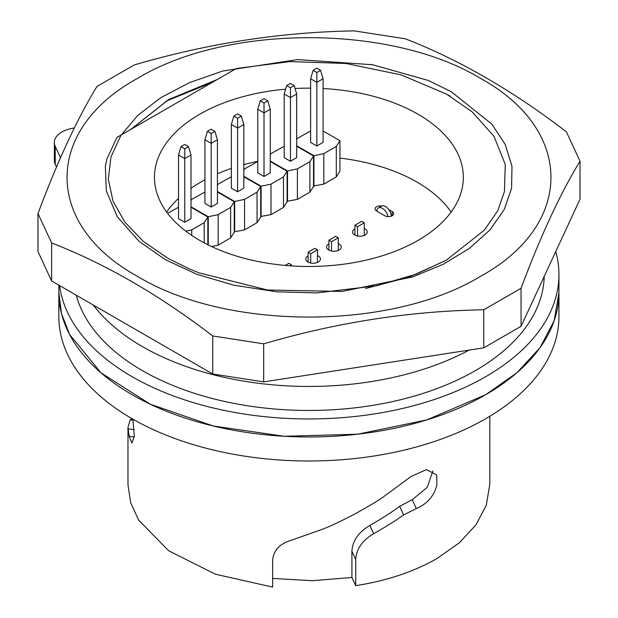 <?xml version="1.0" encoding="UTF-8"?>
<svg xmlns="http://www.w3.org/2000/svg" width="618" height="618" viewBox="0 0 618 618"><rect width="100%" height="100%" fill="white"/><g stroke="black" fill="none" stroke-linecap="round" stroke-linejoin="round"><path stroke-width="0.93" d="M291.472 265.91L291.472 264.836L288.876 263.33L285.246 265.431M289.811 265.794L291.472 264.836M317.474 249.819L314.879 248.32L308.119 252.221L310.715 253.728L317.474 249.819L317.474 262.426M308.119 262.125L308.119 252.221M310.715 253.728L310.715 263.021M338.278 237.814L335.674 236.308L328.915 240.217L331.518 241.715L338.278 237.814L338.278 250.414M328.915 250.12L328.915 240.217M331.518 241.715L331.518 251.016M364.28 222.797L361.677 221.298L354.917 225.199L357.521 226.706L364.28 222.797L364.28 235.404M354.917 235.103L354.917 225.199M357.521 226.706L357.521 235.999M387.988 216.632A8.088 4.674 -120 0 0 383.979 209.502A8.088 4.674 -120 0 0 378.386 207.957L381.507 206.157A8.088 4.674 60 0 1 387.625 208.204A8.088 4.674 60 0 1 391.264 216.184M378.386 207.957A8.088 4.674 -120 0 0 376.733 211.07M317.474 255.589A7.354 4.249 180 0 1 318.309 256.006A7.354 4.249 180 0 1 320.464 259.012A7.354 4.249 180 0 1 315.922 262.928A7.354 4.249 180 0 1 307.911 262.009A7.354 4.249 180 0 1 305.755 259.012A7.354 4.249 180 0 1 308.119 255.891M338.278 243.585A7.354 4.249 180 0 1 339.112 243.994A7.354 4.249 180 0 1 341.267 246.999A7.354 4.249 180 0 1 336.725 250.923A7.354 4.249 180 0 1 328.706 250.004A7.354 4.249 180 0 1 326.559 246.999A7.354 4.249 180 0 1 328.915 243.878M364.28 228.567A7.354 4.249 180 0 1 365.114 228.984A7.354 4.249 180 0 1 367.27 231.989A7.354 4.249 180 0 1 362.727 235.906A7.354 4.249 180 0 1 354.709 234.987A7.354 4.249 180 0 1 352.561 231.989A7.354 4.249 180 0 1 354.917 228.869M451.132 212.059A152.97 88.32 0 0 0 417.065 182.117A152.97 88.32 0 0 0 339.946 158.084M257.776 161.329A152.97 88.32 0 0 0 243.84 164.635M231.356 168.436A152.97 88.32 0 0 0 217.42 173.782M204.937 179.776A152.97 88.32 0 0 0 191.001 188.289M178.525 198.37A152.97 88.32 0 0 0 166.659 212.059M388.838 209.656L392.152 211.572A5.145 2.974 180 0 1 393.666 213.674A5.145 2.974 180 0 1 390.483 216.416A5.145 2.974 180 0 1 384.875 215.775L376.555 210.97A5.145 2.974 180 0 1 375.049 208.869A5.145 2.974 180 0 1 381.746 206.033M323.09 88.521A154.446 89.17 180 0 1 463.338 177.312A154.446 89.17 180 0 1 418.108 240.363A154.446 89.17 180 0 1 249.796 259.691A154.446 89.17 180 0 1 154.454 177.312A154.446 89.17 180 0 1 199.684 114.26A154.446 89.17 180 0 1 285.632 89.162M555.744 251.549A250.051 144.365 180 0 1 558.95 274.593L558.95 292.608L554.145 320.773L539.916 347.857L516.81 372.816L485.709 394.686L426.768 419.923L357.675 434.199L284.388 436.277L213.202 425.987L150.267 404.203L100.981 372.816L69.61 334.516L61.553 313.789L58.841 292.608A250.051 144.365 0 0 0 132.082 394.686A250.051 144.365 0 0 0 404.589 425.987A250.051 144.365 0 0 0 558.95 292.608L558.95 316.625A250.051 144.365 0 0 1 485.709 418.71A250.051 144.365 0 0 1 213.202 450.004A250.051 144.365 0 0 1 58.841 316.625L58.841 285.153M132.87 419.166L134.315 436.293L131.935 442.982L129.116 436.262L127.972 427.409L127.972 484.767L130.668 502.72L138.656 520.132L168.652 550.754L215.419 574.199L272.638 587.1L272.638 560.518C273.403 550.538 279.591 543.786 291.217 540.279L323.229 528.977C330.437 526.165 340.642 521.353 353.836 514.531C367.725 506.884 377.482 501.074 383.114 497.104L411.009 476.532L426.374 469.595L436.331 474.655L436.826 475.945L436.826 485.176C434.037 496.092 427.216 503.894 416.354 508.583L403.6 514.918C395.62 520.68 385.655 526.938 373.697 533.697C362.387 540.271 356.393 548.869 355.721 559.491L355.721 585.663L351.912 577.459L312.376 580.704L272.638 578.417M489.819 484.257L486.266 505.362L475.899 524.937L459.321 542.805L436.826 558.626C413.481 571.882 386.443 580.889 355.721 585.663M127.972 427.409L130.205 419.807L131.464 418.958M127.972 484.767L127.972 484.35M295.041 88.505A154.446 89.17 180 0 1 310.615 88.15M236.339 68.505L290.19 61.584L346.088 63.499L401.128 74.878L446.536 94.121L472.222 111.889L493.975 136.261L505.269 164.504L504.435 191.572L497.814 210.568L484.435 230.089L446.312 260.178L416.068 274.214L376.547 285.786L316.795 292.917L276.856 291.812L233.797 285.199L197.142 274.392L165.694 259.861L139.042 241.329L117.335 216.818L106.335 190.977L105.346 166.203L106.968 158.857L116.949 137.405L236.323 68.49M445.184 260.819L409.255 276.995L365.624 288.498M351.912 577.459L351.912 551.287C352.569 540.711 358.556 532.09 369.865 525.439C381.824 518.595 391.742 512.222 399.614 506.327L412.237 499.707L427.223 487.339L432.948 470.87M310.615 78.741L310.615 142.395L316.856 145.995L323.09 142.395L323.09 78.741L316.856 82.341L310.615 78.741L313.11 70.336L316.856 72.499L316.856 145.995M323.09 130.985L339.946 140.711L336.3 146.42L323.824 153.619L313.944 155.721L296.679 145.755M296.679 139.513L297.405 138.37L310.615 131.008M313.527 185.987L323.824 184.125L336.3 176.926L339.946 171.217L339.946 140.711M336.3 146.42L336.3 176.926M323.824 184.125L323.824 153.619M313.944 186.227L313.944 155.721M313.11 70.336L316.856 68.173L320.595 70.336L316.856 72.499M320.595 70.336L323.09 78.741M284.195 93.99L284.195 157.644L290.437 161.252L296.679 157.644L296.679 93.99L290.437 97.598L284.195 93.99L286.69 85.585L290.437 87.748L290.437 161.252M296.679 146.234L313.527 155.968L309.881 161.669L297.405 168.876L287.524 170.977L270.259 161.012M270.259 154.763L270.985 153.619L284.195 146.265M287.107 201.244L297.405 199.382L309.881 192.175L313.527 186.466L313.527 155.968M309.881 161.669L309.881 192.175M297.405 199.382L297.405 168.876M287.524 201.483L287.524 170.977M286.69 85.585L290.437 83.422L294.176 85.585L290.437 87.748M294.176 85.585L296.679 93.99M257.776 109.247L257.776 172.901L264.017 176.501L270.259 172.901L270.259 109.247L264.017 112.847L257.776 109.247L260.271 100.842L264.017 102.997L264.017 176.501M270.259 161.491L287.107 171.217L283.469 176.918L270.985 184.125L261.105 186.227L243.84 176.261M243.84 170.02L244.566 168.876L257.776 161.514M260.688 216.493L270.985 214.631L283.469 207.424L287.107 201.723L287.107 171.217M283.469 176.918L283.469 207.424M270.985 214.631L270.985 184.125M261.105 216.733L261.105 186.227M260.271 100.842L264.017 98.679L267.764 100.842L264.017 102.997M267.764 100.842L270.259 109.247M231.356 124.496L231.356 188.15L237.598 191.75L243.84 188.15L243.84 124.496L237.598 128.104L231.356 124.496L233.851 116.091L237.598 118.254L237.598 191.75M243.84 176.74L260.688 186.466L257.049 192.175L244.566 199.382L234.685 201.483L217.42 191.51M217.42 185.269L218.146 184.125L231.356 176.763M234.268 231.75L244.566 229.888L257.049 222.681L260.688 216.972L260.688 186.466M257.049 192.175L257.049 222.681M244.566 229.888L244.566 199.382M234.685 231.989L234.685 201.483M233.851 116.091L237.598 113.928L241.344 116.091L237.598 118.254M241.344 116.091L243.84 124.496M204.937 139.753L204.937 203.399L211.178 207.007L217.42 203.399L217.42 139.753L211.178 143.353L204.937 139.753L207.439 131.34L211.178 133.503L211.178 207.007M217.42 191.997L234.268 201.723L230.63 207.424L218.146 214.631L208.266 216.733L191.001 206.767M191.001 200.518L191.727 199.382L204.937 192.02M211.557 246.543L218.146 245.137L230.63 237.93L234.268 232.229L234.268 201.723M230.63 207.424L230.63 237.93M218.146 245.137L218.146 214.631M208.266 244.952L208.266 216.733M207.439 131.34L211.178 129.185L214.925 131.34L211.178 133.503M214.925 131.34L217.42 139.753M178.525 155.002L178.525 218.656L184.759 222.256L191.001 218.656L191.001 155.002L184.759 158.602L178.525 155.002L181.02 146.597L184.759 148.76L184.759 222.256M191.001 207.246L207.849 216.972L204.21 222.681L191.727 229.888L185.779 231.147M167.602 213.31L178.525 207.269M204.21 222.681L204.21 242.874M191.727 235.404L191.727 229.888M207.849 216.972L207.849 244.751M181.02 146.597L184.759 144.434L188.505 146.597L184.759 148.76M188.505 146.597L191.001 155.002M76.277 295.219A235.342 135.875 0 0 0 142.48 370.669A235.342 135.875 0 0 0 397.521 400.464A235.342 135.875 0 0 0 544.219 276.385M469.101 350.105A235.342 135.875 180 0 1 142.48 346.652A235.342 135.875 180 0 1 93.287 305.037M558.95 274.593A250.051 144.365 180 0 1 404.589 407.973A250.051 144.365 180 0 1 132.082 376.671A250.051 144.365 180 0 1 59.567 285.57M60.541 157.721L55.226 146.358A25.74 14.863 180 0 1 54.338 142.488A25.74 14.863 180 0 1 74.33 127.996M54.338 142.488L54.338 160.502A25.74 14.863 0 0 0 55.226 164.373L56.493 167.092M131.039 129.278L168.359 99.822L216.663 79.838M217.08 79.598L168.59 99.568L130.823 129.394M480.456 276.362C391.202 330.622 226.798 330.622 137.544 276.362C43.561 224.828 43.561 129.911 137.544 78.378C226.798 24.125 391.202 24.125 480.456 78.378C574.439 129.911 574.439 224.828 480.456 276.362M521.051 326.304L483.755 347.834L483.755 309.796L521.051 288.266L521.051 326.304L580.016 199.243L580.016 161.205L566.374 131.796C512.662 90.622 458.958 59.622 405.261 38.779L354.323 30.9C280.951 32.09 207.594 43.438 134.245 64.944L96.949 86.474C77.289 118.671 57.636 161.028 37.984 213.534L51.626 242.944L51.626 280.989L37.984 251.572L37.984 213.534M483.755 347.834L263.677 381.885L212.739 374.006L212.739 335.96C159.042 294.794 105.338 263.793 51.626 242.944M212.739 335.96L263.677 343.847L263.677 381.885M483.755 309.796C410.406 310.978 337.049 322.333 263.677 343.847M212.739 374.006L51.626 280.989M580.016 161.205C560.364 193.395 540.711 235.744 521.051 288.266M428.274 80.456L372.669 64.743L297.652 59.583L222.766 71L189.602 82.603L160.896 97.621L137.706 115.473L120.858 135.52L110.946 156.995L108.304 179.15L113.017 201.151L124.89 222.202L143.461 241.499L168.057 258.401L188.961 268.691L199.127 272.87L267.416 289.996L342.109 291.457L412.731 276.934L443.369 264.203L469.417 248.366L489.927 229.966L504.157 209.672L511.588 188.212L511.974 166.149L505.176 144.349L491.882 124.179L451.179 91.642L428.274 80.456L451.179 91.642M165.763 101.321L212.492 82.248M392.152 215.775L392.152 211.572M129.116 436.262L134.268 437.057M134.183 429.719L128.042 428.768M130.205 419.807L133.048 420.248M416.354 508.583L412.237 499.707M399.614 506.327L403.6 514.918M373.697 533.697L369.865 525.439M351.912 551.287L355.721 559.491M55.226 164.373L55.226 146.358M489.819 416.285L489.819 484.767M450.128 96.161L447.208 94.508M132.878 419.182L131.41 418.95M167.602 100.247L168.359 99.822"/></g></svg>
